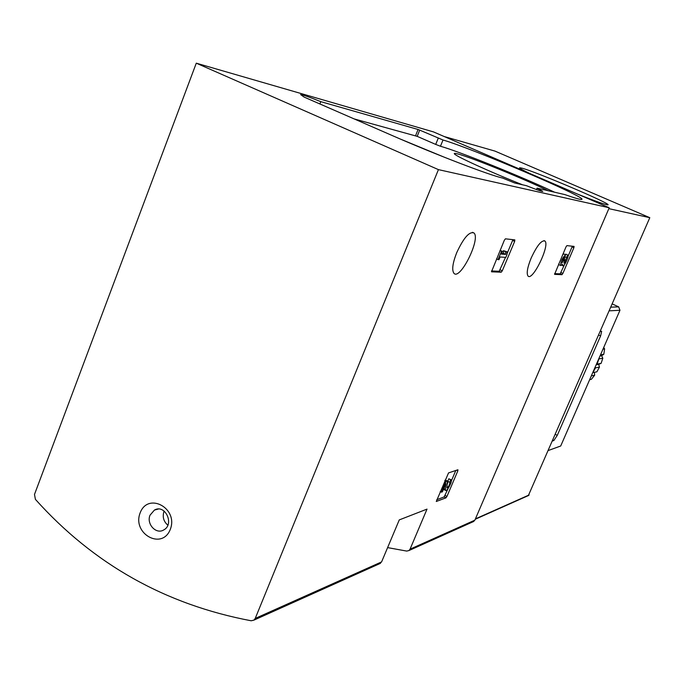 <?xml version="1.0" encoding="UTF-8"?>
<svg xmlns="http://www.w3.org/2000/svg" width="684" height="684" viewBox="0 0 684 684"><rect width="100%" height="100%" fill="white"/><g stroke="black" fill="none" stroke-linecap="round" stroke-linejoin="round"><path stroke-width="1.03" d="M196.282 63.176L34.491 494.438L35.406 499.354C93.392 564.086 165.314 604.562 251.173 620.773L253.901 620.14L255.235 618.421L438.427 169.623L609.222 207.774L433.459 131.892L196.282 63.176L438.427 169.623M387.606 547.61L406.715 551.082L408.947 550.552L410.049 549.166L427.021 509.11L399.268 519.908L381.595 561.897L379.329 563.847M472.892 521.849L474.858 520.173L609.222 207.774M457.844 470.849L457.921 469.754L448.533 472.918L436.272 501.483L445.977 497.841L446.96 496.422L457.844 470.849L456.57 470.207M491.582 271.822L501.227 272.206L502.287 270.796L514.667 241.358L512.615 240.435L512.872 239.656M491.488 271.779L504.33 240.255L505.416 238.827L514.83 239.87L514.667 241.358M554.639 274.369L561.991 274.669L562.881 273.429L573.885 247.702L572.063 246.898L572.303 246.214M554.57 274.344L566.01 246.864L566.916 245.616L574.081 246.411L573.885 247.702M531.126 258.15C527.415 267.41 526.364 273.344 527.98 275.968C532.4 281.782 550.107 245.428 544.986 241.059C541.608 239.879 536.991 245.573 531.126 258.15M456.724 252.644C452.637 263.135 451.696 270.009 453.902 273.258C459.99 280.825 480.878 238.938 474.003 233.005C469.438 231.183 463.675 237.733 456.724 252.644M419.702 130.114L443.001 140.006C471.43 148.069 588.001 197.838 581.785 199.386C580.844 199.822 575.218 198.232 564.907 194.607L537.085 188.151L542.771 191.4C541.548 191.46 536.128 189.562 526.5 185.706L514.565 182.944L502.56 178.045C489.316 175.13 435.152 154.353 392.223 135.535L304.149 97.094L300.627 94.572C302.636 94.708 309.365 97.068 320.822 101.66L418.086 129.49L419.702 130.114L417.18 136.355L435.708 144.41L438.256 138.151M140.169 512.82C131.824 533.657 162.065 550.577 170.273 529.442C178.695 508.34 148.112 491.693 140.169 512.82M554.57 192.195C520.173 176.087 459.084 151.446 440.462 146.256L435.708 144.41M354.124 118.905L417.18 136.355M319.915 103.977L320.822 101.66M536.495 189.571L537.085 188.151M548.166 190.716C525.03 179.276 470.395 157.055 457.545 153.891C454.809 153.182 453.783 153.19 454.458 153.926C456.125 156.431 491.557 172.548 522.525 184.791M445.352 157.636L400.337 139.049M164.126 511.068L163.972 511.418C162.296 516.89 163.579 521.473 167.837 525.175M150.061 515.146C146.162 523.91 156.097 534.751 163.698 529.955C174.771 524.371 165.126 503.723 154.439 510.067L150.061 515.146M554.621 273.617L560.179 273.848L564.522 264.528M568.036 256.329L572.063 246.898M566.001 254.234L567.848 255.064C569.31 256.269 563.967 267.333 562.744 265.64L562.564 264.315L560.709 265.512C560.829 261.185 562.462 257.611 565.6 254.773L563.761 253.952L562.701 254.602M558.666 264.05L559.144 264.811M567.617 254.952L564.633 262.878L564.026 263.135L564.881 259.766L564.172 259.715L561.897 262.989L565.6 254.773M564.172 259.715L562.941 259.159M564.881 259.766L563.052 258.954M564.317 259.518L564.822 256.714L566.66 257.535M566.532 257.475L564.779 256.688M565.779 254.132L565.523 254.739M491.505 270.95L499.183 271.274L505.502 257.364M506.972 253.849L512.615 240.435M506.835 251.729L505.519 251.618L505.707 254.405L501.338 254.072L502.475 251.361L501.534 251.284L498.037 259.621L498.978 259.681L500.115 256.979L505.809 257.389L507.015 254.508L506.835 251.729L503.45 250.686L503.646 253.473L501.654 253.319M498.037 259.621L496.499 258.92M501.534 251.284L499.995 250.592M502.475 251.361L500.081 250.395M505.707 254.405L503.646 253.473M505.519 251.618L503.45 250.686M436.751 499.73L444.164 496.917L448.217 488.308M451.372 480.878L455.8 470.464M450.97 479.689L448.841 478.8L450.662 479.723L449.875 482.271C449.644 484.896 448.644 486.786 446.883 487.931L447.327 480.895L446.045 481.348L441.445 492.181L442.386 491.839L445.848 483.674L445.369 489.325L443.788 488.521M441.445 492.181L440.222 491.557M446.045 481.348L444.814 480.724M447.327 480.895L445.079 480.117M446.968 485.093L448.131 481.493M449.602 482.237L447.781 481.314L448.841 478.8M443.565 489.06L443.95 489.582M450.662 479.723L451.175 479.792C452.74 480.929 446.883 492.044 445.575 490.411L445.369 489.325M528.356 495.584L649.8 217.692L494.959 151.096L444.207 136.535M608.846 208.654L649.8 217.692M577.339 194.008C595.944 201.421 606.152 205.038 607.965 204.849C611.975 204.088 534.974 171.316 521.687 168.093L519.626 167.768C519.122 168.102 522.362 169.94 529.365 173.3M600.321 331.347L601.663 331.295L600.595 335.938L557.289 435.332L553.852 440.53L552.595 440.966M612.248 303.952L618.669 306.859L619.961 310.288L560.709 446.002L548.465 450.448M599.466 367.094L595.473 367.872L592.874 372.643L596.893 371.814L599.466 367.094L598.697 364.341L601.091 363.375L602.826 358.245L598.859 358.938L597.115 364.119L596.328 364.418M601.091 363.375L597.115 364.119M602.826 358.245L601.604 355.714L603.792 354.286L600.518 354.825M603.792 354.286L604.622 348.917L602.989 349.156M591.327 375.884L594.67 375.165L591.335 379.338L589.651 379.714M604.622 348.917L603.707 347.523M594.67 375.165L594.379 372.335M595.174 367.069L595.473 367.872M598.697 364.341L596.157 364.811M601.604 355.714L600.013 355.979M410.049 549.166L474.858 520.173M255.235 618.421L381.595 561.897M440.462 146.256L443.001 140.006M415.564 135.731L418.086 129.49M562.881 273.429L561.068 272.617M561.991 274.669L560.179 273.848M563.804 260.57L562.53 259.997M564.633 262.878L563.941 262.571M502.287 270.796L500.243 269.864M501.227 272.206L499.183 271.274M446.96 496.422L445.156 495.507M445.977 497.841L444.164 496.917M475.414 518.882L529.074 494.985M555.434 434.434L557.289 435.332M598.697 335.066L600.595 335.938M552.971 440.103L553.852 440.53M619.961 310.288L609.247 310.835M618.669 306.859L610.838 307.176M408.947 550.552L473.867 521.405M253.901 620.14L380.458 563.334M158.243 509.058L154.439 510.067M472.482 232.321L474.003 233.005M543.977 240.606L544.986 241.059M560.709 265.512L558.871 264.691M562.744 265.64L561.778 265.204M445.575 490.411L443.754 489.479M475.252 519.267L528.715 495.43"/></g></svg>
